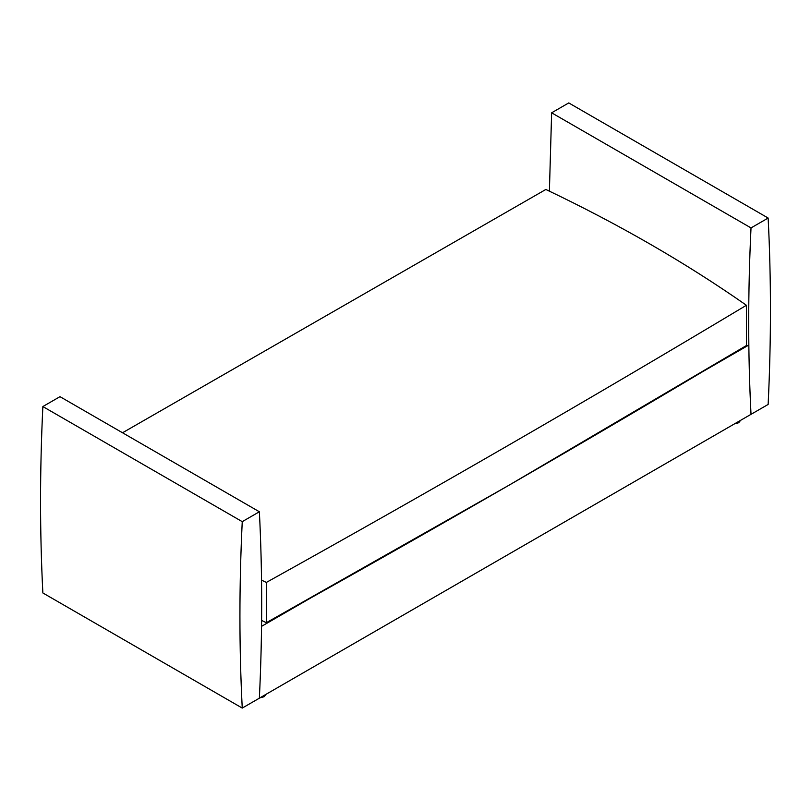 <?xml version="1.0" encoding="UTF-8"?>
<svg xmlns="http://www.w3.org/2000/svg" width="811" height="811" viewBox="0 0 811 811"><rect width="100%" height="100%" fill="white"/><g stroke="black" fill="none" stroke-linecap="round" stroke-linejoin="round"><path stroke-width="1.22" d="M259.368 698.19L242.246 708.074L42.861 592.963C39.78 532.604 39.78 470.471 42.861 406.554L59.984 396.66L259.368 511.771C262.45 572.13 262.45 634.263 259.368 698.19M242.246 708.074C239.154 647.715 239.154 585.583 242.246 521.655L42.861 406.554M242.246 521.655L259.368 511.771M740.666 420.28L738.669 422.754L734.381 423.91M266.12 694.257L264.122 696.73L259.834 697.886M261.537 580.129L266.353 582.43L266.353 622.696L261.608 620.425L266.353 622.696C429.394 532.057 589.415 439.663 746.414 345.537L746.414 305.271C685.964 262.977 619.107 224.373 545.844 189.47L122.522 432.77M266.353 582.43C429.394 491.79 589.415 399.407 746.414 305.271M748.837 345.02L702.823 371.58L748.837 345.02M311.465 597.525L261.547 626.345L311.465 597.525M751.016 414.34C747.924 353.981 747.924 291.848 751.016 227.921L768.139 218.037C771.22 278.396 771.22 340.529 768.139 404.446L259.338 698.17M751.016 227.921L551.632 112.81L568.754 102.926L768.139 218.037M549.392 191.173L551.632 112.81M266.353 622.696L508.649 485.424L746.414 345.537"/></g></svg>
